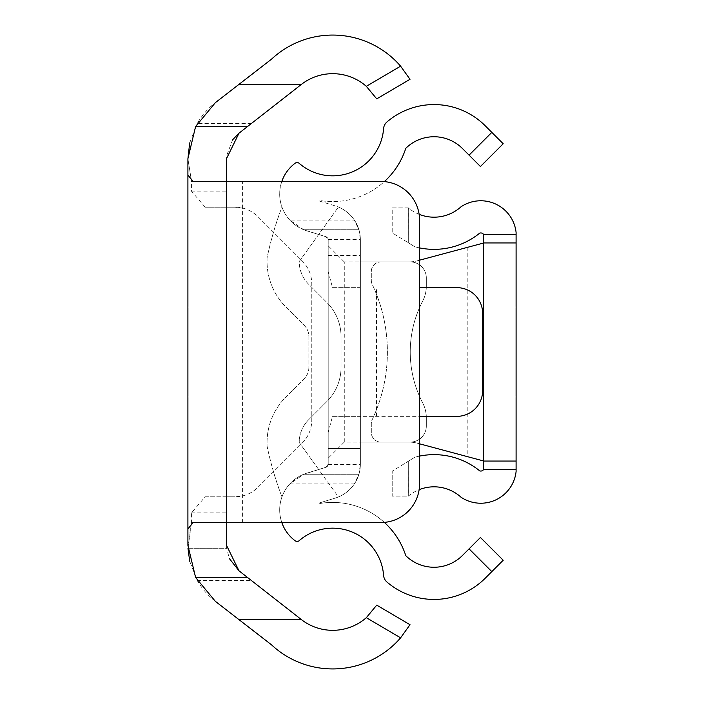 <?xml version="1.0" encoding="UTF-8"?>
<svg xmlns="http://www.w3.org/2000/svg" width="704" height="704" viewBox="0 0 704 704"><rect width="100%" height="100%" fill="white"/><g stroke="black" fill="none" stroke-linecap="round" stroke-linejoin="round"><path stroke-width="0.53" stroke-dasharray="3.52 2.64" d="M226.512 352L226.512 306.953L226.512 352M187.906 352L187.906 306.953L187.906 397.047L226.512 397.047L187.906 397.047L187.906 352M232.602 139.806L226.644 155.725L226.512 158.638L226.512 522.535L226.512 181.465L193.09 181.465M251.442 123.552L296.78 88.431A51.075 51.075 0 0 1 366.326 86.319L376.728 98.868L410.01 79.297L400.602 66.167A89.69 89.69 0 0 0 271.559 59.136L215.345 102.67A70.787 70.787 0 0 0 197.208 123.552L251.442 123.552L238.99 133.197M189.675 142.921L197.208 123.552M187.906 158.902L191.418 180.673L187.906 158.638M187.906 545.362L191.418 523.327L187.959 548.275L226.644 548.275L226.512 522.535L380.961 522.535A38.614 38.614 0 0 0 419.566 483.921L419.566 220.079A38.614 38.614 0 0 0 380.961 181.465L191.418 181.465L191.418 180.673M400.602 637.833L410.01 624.703L376.728 605.132L366.326 617.681L400.602 637.833A89.69 89.69 0 0 1 271.559 644.864L215.345 601.33A70.787 70.787 0 0 1 197.208 580.448L189.71 561.255M366.326 617.681A51.075 51.075 0 0 1 296.78 615.569L238.99 570.803M187.959 548.275L226.644 548.275L229.319 558.51M187.906 175.014L187.906 528.986M191.418 523.327L191.418 512.882L205.172 496.795L235.127 496.795L226.512 496.795L226.512 207.205L235.127 207.205A32.173 32.173 0 0 1 257.875 216.63L302.359 261.114A32.173 32.173 0 0 1 311.784 283.862L311.784 420.138A32.173 32.173 0 0 1 302.359 442.886L257.875 487.37A32.173 32.173 0 0 1 235.127 496.795L242.598 495.906A32.173 32.173 0 0 0 257.875 487.37L302.359 442.886A32.173 32.173 0 0 0 311.784 420.138L311.784 283.862A32.173 32.173 0 0 0 302.359 261.114L257.875 216.63A32.173 32.173 0 0 0 242.598 208.094L242.598 495.906M205.172 496.795L226.512 496.795M226.512 207.205L205.172 207.205L235.127 207.205L242.598 208.094M205.172 207.205L191.418 191.118L191.418 181.465M193.09 522.535L191.418 522.535M187.906 306.953L226.512 306.953M187.906 397.047L226.512 397.047M328.187 432.441L328.187 271.559L332.499 287.646L360.369 287.646L360.369 416.354L332.499 416.354L328.187 432.441L328.187 448.527L360.369 448.527L360.369 416.354L419.566 416.354M332.499 287.646L360.369 287.646L360.369 255.473L360.369 448.527L360.369 239.791A35.394 35.394 0 0 0 338.422 207.055L318.683 234.485L325.917 236.711A3.221 3.221 0 0 1 328.187 239.791L328.187 400.154A48.268 48.268 0 0 0 341.062 367.338L341.062 336.662A48.268 48.268 0 0 0 328.187 303.846L328.187 464.209L328.187 458.181L344.274 442.094L360.369 442.094L360.369 464.209L358.908 474.267L354.367 483.921A35.394 35.394 0 0 1 335.377 498.045A35.394 35.394 0 0 0 360.36 464.614L360.369 239.791A35.394 35.394 0 0 0 338.422 207.055L318.683 234.485L325.917 236.711A3.221 3.221 0 0 1 328.187 239.791L328.187 303.846A48.268 48.268 0 0 0 326.92 302.535L308.651 284.266A32.173 32.173 0 0 1 299.226 261.518L318.683 234.485L306.874 230.859L325.917 236.711A3.221 3.221 0 0 1 328.161 239.386L328.187 271.559M491.823 571.622L503.202 560.243L480.445 537.486L469.075 548.865L491.823 571.622L485.214 578.23A72.398 72.398 0 0 1 386.954 582.041A9.654 9.654 0 0 1 383.601 575.432A51.075 51.075 0 0 0 299.209 540.646A3.221 3.221 0 0 1 295.17 540.795A38.5 38.5 0 0 1 289.81 483.921L303.706 474.267L325.917 467.289L328.187 464.209L328.187 255.473L328.187 448.527L328.187 255.473L328.187 448.527L360.369 448.527L360.369 255.473L360.369 464.209L360.369 239.791L360.369 261.906L410.238 261.906A16.086 16.086 0 0 1 426.325 277.992L426.325 286.202A32.173 32.173 0 0 1 422.699 301.048A110.431 110.431 0 0 0 422.699 402.952A32.173 32.173 0 0 1 426.325 417.798L426.325 426.008A16.086 16.086 0 0 1 410.238 442.094L360.369 442.094L360.369 261.906L410.238 261.906A16.086 16.086 0 0 1 426.325 277.992L426.325 286.202A32.173 32.173 0 0 1 422.699 301.048A110.431 110.431 0 0 0 422.699 402.952A32.173 32.173 0 0 1 426.325 417.798L426.325 426.008A16.086 16.086 0 0 1 410.238 442.094L360.369 442.094M344.274 442.094L344.274 261.906L360.369 261.906M344.274 261.906L328.187 245.819L328.187 239.791L325.917 236.711L303.706 229.733L289.81 220.079L354.367 220.079L358.908 229.733L360.36 239.386A35.394 35.394 0 0 0 335.377 205.955L319.598 201.106L319.739 200.482A76.824 76.824 0 0 0 384.322 181.614M303.706 474.267L358.908 474.267L303.706 474.267M281.811 181.465A38.5 38.5 0 0 0 306.874 230.859L318.683 234.485L299.226 261.518A32.173 32.173 0 0 0 308.651 284.266L326.92 302.535A48.268 48.268 0 0 1 341.062 336.662L341.062 367.338A48.268 48.268 0 0 1 326.92 401.465L308.651 419.734A32.173 32.173 0 0 0 299.226 442.482L318.683 469.515L306.874 473.141L325.917 467.289A3.221 3.221 0 0 0 328.161 464.614L328.187 464.209A3.221 3.221 0 0 1 325.917 467.289L318.683 469.515L338.422 496.945A35.394 35.394 0 0 0 360.369 464.209A35.394 35.394 0 0 1 338.422 496.945L299.226 442.482A32.173 32.173 0 0 1 308.651 419.734L326.92 401.465A48.268 48.268 0 0 0 328.187 400.154L328.187 464.209A3.221 3.221 0 0 1 325.917 467.289L306.874 473.141A38.5 38.5 0 0 0 281.811 522.535M332.499 416.354L456.896 416.354A25.74 25.74 0 0 0 482.636 390.614L482.636 313.386A25.74 25.74 0 0 0 456.896 287.646L419.566 287.646M384.322 522.386A76.824 76.824 0 0 0 319.739 503.518L319.598 502.894L335.377 498.045L319.598 502.894L319.739 503.518A76.824 76.824 0 0 1 405.786 555.676A40.216 40.216 0 0 0 462.458 555.474L469.075 548.865M328.187 245.819L328.187 458.181M306.874 473.141A38.5 38.5 0 0 0 281.952 496.945A38.5 38.5 0 0 1 306.874 473.141M354.367 220.079A35.394 35.394 0 0 0 335.377 205.955L319.598 201.106L319.739 200.482A76.824 76.824 0 0 0 405.786 148.324A40.216 40.216 0 0 1 462.458 148.526L480.445 166.514L503.202 143.757L485.214 125.77A72.398 72.398 0 0 0 386.954 121.959A9.654 9.654 0 0 0 383.601 128.568A51.075 51.075 0 0 1 299.209 163.354A3.221 3.221 0 0 0 295.17 163.205A38.5 38.5 0 0 0 289.81 220.079M281.952 207.055A38.5 38.5 0 0 0 306.874 230.859A38.5 38.5 0 0 1 281.952 207.055A336.415 336.415 0 0 0 267.054 257.946L267.054 261.518A64.354 64.354 0 0 0 285.903 307.014L304.172 325.292A16.086 16.086 0 0 1 308.88 336.662L308.88 367.338A16.086 16.086 0 0 1 304.172 378.708L285.903 396.986A64.354 64.354 0 0 0 267.054 442.482L267.054 446.054A336.415 336.415 0 0 0 281.952 496.945A336.415 336.415 0 0 1 267.054 446.054L267.054 442.482A64.354 64.354 0 0 1 285.903 396.986L304.172 378.708A16.086 16.086 0 0 0 308.88 367.338L308.88 336.662A16.086 16.086 0 0 0 304.172 325.292L285.903 307.014A64.354 64.354 0 0 1 267.054 261.518L267.054 257.946A336.415 336.415 0 0 1 281.952 207.055M303.706 229.733L358.908 229.733L303.706 229.733M328.187 255.473L360.369 255.473M328.187 448.527L360.369 448.527M516.094 352L516.094 306.953L516.094 352M483.921 352L483.921 306.953L483.921 397.047L516.094 397.047L483.921 397.047L483.921 352M419.566 260.181L417.226 260.814A32.173 32.173 0 0 1 408.901 261.906L380.961 261.906A9.654 9.654 0 0 0 371.307 271.559L371.307 280.271A9.654 9.654 0 0 0 372.231 284.398A158.294 158.294 0 0 1 372.231 419.602A9.654 9.654 0 0 0 371.307 423.729L371.307 432.441A9.654 9.654 0 0 0 380.961 442.094L408.901 442.094A32.173 32.173 0 0 1 417.226 443.186L483.921 461.058L483.921 242.942L516.094 242.942M419.135 214.315A40.216 40.216 0 0 1 408.329 207.882L392.198 207.882L392.198 232.822L414.744 246.734A72.398 72.398 0 0 0 479.732 233.121A3.326 3.326 0 0 1 483.921 235.127L483.921 468.873A3.326 3.326 0 0 1 479.732 470.879A72.398 72.398 0 0 0 414.744 457.266L392.198 471.178L408.294 461.243L408.329 496.118A40.216 40.216 0 0 1 419.135 489.685M419.566 456.104A72.398 72.398 0 0 0 414.744 457.266L408.294 461.243L408.294 496.118L392.198 496.118L392.198 471.178L392.198 496.118L408.329 496.118A40.216 40.216 0 0 1 461.05 497.235A35.508 35.508 0 0 0 516.094 471.522L516.094 232.478A35.508 35.508 0 0 0 461.05 206.765A40.216 40.216 0 0 1 408.329 207.882L408.294 242.757L392.198 232.822L392.198 207.882L408.294 207.882L408.294 242.757L414.744 246.734A72.398 72.398 0 0 0 419.566 247.896M483.921 242.942L417.226 260.814A32.173 32.173 0 0 1 408.901 261.906L380.961 261.906A9.654 9.654 0 0 0 371.307 271.559L371.307 280.271A9.654 9.654 0 0 0 372.231 284.398A158.294 158.294 0 0 1 372.231 419.602A9.654 9.654 0 0 0 371.307 423.729L371.307 432.441A9.654 9.654 0 0 0 380.961 442.094L408.901 442.094A32.173 32.173 0 0 1 417.226 443.186L419.566 443.819M483.921 461.058L516.094 461.058M483.49 469.682L516.094 469.682M483.49 234.318L516.094 234.318M483.921 306.953L516.094 306.953M483.921 397.047L516.094 397.047M400.602 66.167L366.326 86.319M197.208 580.448L251.442 580.448M191.418 512.882L226.512 512.882M191.418 191.118L226.512 191.118M242.598 522.535L242.598 181.465M360.369 287.646L360.369 416.354M328.161 464.614L360.36 464.614M328.161 239.386L360.36 239.386M289.81 483.921L354.367 483.921M491.823 132.378L469.075 155.135M370.022 261.906L370.022 442.094M376.455 416.354L376.455 287.646M467.834 247.254L467.834 456.746"/><path stroke-width="1.06" d="M366.326 86.319L400.602 66.167L410.01 79.297L376.728 98.868L366.326 86.319A51.075 51.075 0 0 0 301.242 84.515L238.99 133.197L226.512 158.638L226.512 181.465L380.961 181.465A38.614 38.614 0 0 1 419.566 220.079L419.566 483.921A38.614 38.614 0 0 1 380.961 522.535L226.512 522.535L226.512 545.362L238.99 570.803L301.242 619.485L238.788 619.485L271.559 644.864A89.69 89.69 0 0 0 400.602 637.833L366.326 617.681A51.075 51.075 0 0 1 301.242 619.485M238.99 133.197L232.602 139.806M238.788 619.485L215.345 601.33L195.598 577.456L187.906 545.362L187.906 158.638L195.598 126.544L215.345 102.67L271.559 59.136A89.69 89.69 0 0 1 400.602 66.167M187.906 158.902L189.675 142.921M189.71 561.255L187.968 548.275M229.319 558.51L238.99 570.803M187.906 158.638L187.906 175.014L193.09 181.465L226.512 181.465L226.512 522.535L193.09 522.535L187.906 528.986L187.906 545.362M366.326 617.681L376.728 605.132L410.01 624.703L400.602 637.833M301.242 84.515L238.788 84.515M419.566 287.646L456.896 287.646A25.74 25.74 0 0 1 482.636 313.386L482.636 390.614A25.74 25.74 0 0 1 456.896 416.354L419.566 416.354M281.811 522.535A38.5 38.5 0 0 0 295.17 540.795A3.221 3.221 0 0 0 299.209 540.646A51.075 51.075 0 0 1 383.601 575.432A9.654 9.654 0 0 0 386.954 582.041A72.398 72.398 0 0 0 485.214 578.23L491.823 571.622L469.075 548.865L462.458 555.474A40.216 40.216 0 0 1 405.786 555.676A76.824 76.824 0 0 0 384.322 522.386M384.322 181.614A76.824 76.824 0 0 0 405.786 148.324A40.216 40.216 0 0 1 462.458 148.526L469.075 155.135L491.823 132.378L485.214 125.77A72.398 72.398 0 0 0 386.954 121.959A9.654 9.654 0 0 0 383.601 128.568A51.075 51.075 0 0 1 299.209 163.354A3.221 3.221 0 0 0 295.17 163.205A38.5 38.5 0 0 0 281.811 181.465M469.075 548.865L480.445 537.486L503.202 560.243L491.823 571.622M491.823 132.378L503.202 143.757L480.445 166.514L469.075 155.135M419.566 456.104A72.398 72.398 0 0 1 479.732 470.879A3.326 3.326 0 0 0 483.49 469.682L483.49 234.318L516.094 234.318L516.094 232.478A35.508 35.508 0 0 0 461.05 206.765A40.216 40.216 0 0 1 419.135 214.315M419.566 247.896A72.398 72.398 0 0 0 479.732 233.121A3.326 3.326 0 0 1 483.49 234.318M419.566 443.819L483.921 461.058L516.094 461.058L516.094 234.318M516.094 242.942L483.921 242.942L419.566 260.181M419.135 489.685A40.216 40.216 0 0 1 461.05 497.235A35.508 35.508 0 0 0 516.094 471.522L516.094 461.058M483.49 469.682L516.094 469.682M195.598 577.456L247.579 577.456M195.598 126.544L247.579 126.544"/></g></svg>
